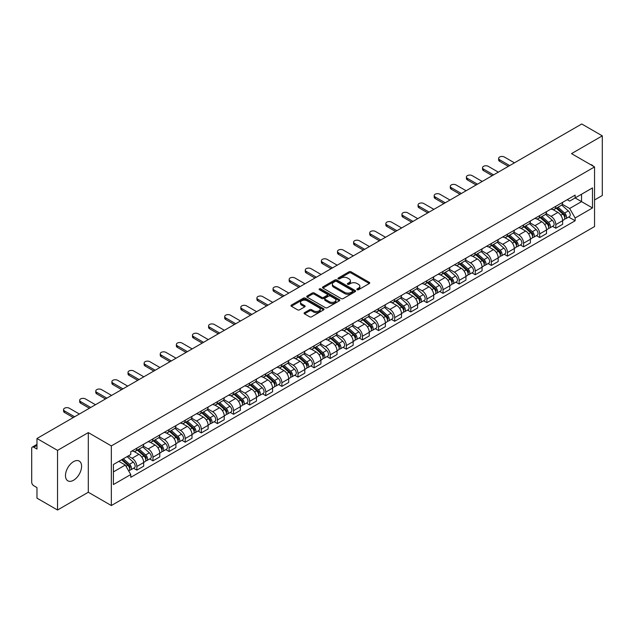 <?xml version="1.0" encoding="UTF-8"?>
<svg xmlns="http://www.w3.org/2000/svg" width="634" height="634" viewBox="0 0 634 634"><rect width="100%" height="100%" fill="white"/><g stroke="black" fill="none" stroke-linecap="round" stroke-linejoin="round"><path stroke-width="0.95" d="M357.108 289.73A1.006 0.579 0 0 0 358.527 289.73L369.297 283.517A1.434 0.824 0 0 0 369.717 282.93A1.434 0.824 0 0 0 369.297 282.344L351.046 271.804A1.434 0.824 0 0 0 349.025 271.804L338.247 278.025A1.006 0.579 0 0 0 337.954 278.437A1.006 0.579 0 0 0 338.247 278.849A1.006 0.579 0 0 0 339.666 278.849L341.06 278.041A4.589 2.647 0 0 1 347.551 278.041L349.072 278.92A4.589 2.647 0 0 1 350.42 280.791A4.589 2.647 0 0 1 349.072 282.661L347.678 283.469A1.006 0.579 0 0 0 347.384 283.881A1.006 0.579 0 0 0 347.678 284.286A1.006 0.579 0 0 0 349.096 284.286L350.491 283.485A4.589 2.647 0 0 1 356.982 283.485L358.503 284.365A4.589 2.647 0 0 1 359.843 286.235A4.589 2.647 0 0 1 358.503 288.105L357.108 288.914A1.006 0.579 0 0 0 356.815 289.326A1.006 0.579 0 0 0 357.108 289.73L357.108 288.914M73.536 480.255A11.396 6.578 120 0 0 80.978 470.214A11.396 6.578 120 0 0 79.234 461.084A11.396 6.578 120 0 0 73.536 461.647A11.396 6.578 120 0 0 66.094 471.688A11.396 6.578 120 0 0 67.838 480.818A11.396 6.578 120 0 0 73.536 480.255M593.202 166.14A11.396 6.578 120 0 0 591.99 165.046A11.396 6.578 120 0 0 590.428 164.547M304.51 312.665A1.434 0.824 0 0 0 304.09 313.251A1.434 0.824 0 0 0 304.51 313.838L309.63 316.794A1.434 0.824 0 0 0 311.659 316.794L323.625 309.883A1.434 0.824 0 0 0 324.045 309.297A1.434 0.824 0 0 0 323.625 308.71L305.374 298.178A1.434 0.824 0 0 0 303.345 298.178L291.378 305.081A1.434 0.824 0 0 0 290.958 305.667A1.434 0.824 0 0 0 291.378 306.254L297.568 309.828A1.434 0.824 0 0 0 299.597 309.828L304.716 306.872A1.434 0.824 0 0 0 305.136 306.285A1.434 0.824 0 0 0 304.716 305.699L301.649 303.932A3.836 2.211 0 0 1 300.524 302.363A3.836 2.211 0 0 1 302.893 300.318A3.836 2.211 0 0 1 307.07 300.793L319.084 307.736A3.836 2.211 0 0 1 320.21 309.297A3.836 2.211 0 0 1 317.84 311.342A3.836 2.211 0 0 1 313.664 310.866L311.659 309.709A1.434 0.824 0 0 0 309.63 309.709L304.51 312.665L304.51 313.838L309.63 310.906L309.63 309.709M111.338 445.908L88.308 432.602L57.528 450.378L36.97 438.506L581.743 123.987L602.3 135.85L571.519 153.626L594.549 166.924L111.338 445.908L111.338 505.544L594.549 226.56L594.549 166.924M341.163 298.59A1.434 0.824 0 0 0 343.192 298.59L355.159 291.68A1.434 0.824 0 0 0 355.579 291.093A1.434 0.824 0 0 0 355.159 290.507L336.908 279.974A1.434 0.824 0 0 0 334.879 279.974L322.912 286.877A1.434 0.824 0 0 0 322.492 287.464A1.434 0.824 0 0 0 322.912 288.05L341.163 298.59M319.813 289.952A1.006 0.579 0 0 1 320.836 290.095L339.372 300.793L327.421 307.688A1.434 0.824 0 0 1 325.401 307.688L307.149 297.156L307.149 295.983A1.434 0.824 0 0 0 306.729 296.569A1.434 0.824 0 0 0 307.149 297.156M307.149 295.983L312.269 293.027A1.434 0.824 0 0 1 314.298 293.027L321.7 297.298A1.434 0.824 0 0 0 323.728 297.298L327.12 295.341A1.434 0.824 0 0 0 327.54 294.755A1.434 0.824 0 0 0 327.12 294.168L319.417 289.722A1.006 0.579 0 0 1 319.124 289.31A1.006 0.579 0 0 1 319.742 288.771A1.006 0.579 0 0 1 320.836 288.898L339.388 299.613A1.434 0.824 0 0 1 339.808 300.199A1.434 0.824 0 0 1 339.388 300.785L339.388 299.613M57.528 450.378L57.528 510.013L36.97 498.15L36.97 487.594L33.768 485.739A2.924 1.688 -120 0 1 31.7 482.165L31.7 448.412A2.924 1.688 -120 0 1 32.302 447.073L36.97 444.379M594.549 199.964L602.3 195.494L602.3 135.85M57.528 510.013L88.308 492.246L111.338 505.544M36.97 438.506L36.97 449.062L33.768 447.216A2.924 1.688 -120 0 0 32.302 447.073M555.82 206.288A6.72 3.883 60 0 1 554.425 209.299L561.241 205.368A6.72 3.883 -120 0 0 562.635 202.349M546.143 213.523L551.065 216.36A6.72 3.883 60 0 1 555.82 224.594L562.635 220.656A6.72 3.883 -120 0 0 557.88 212.43L553.006 209.608M562.635 220.656L562.635 224.293L555.82 228.232L552.547 226.346M554.425 209.299A6.72 3.883 60 0 1 551.12 208.998M555.82 224.594L555.82 228.232M539.7 215.592A6.72 3.883 60 0 1 538.314 218.603L545.129 214.664A6.72 3.883 -120 0 0 546.524 211.653M536.435 235.65L539.7 237.536L546.524 233.597L546.524 229.96A6.72 3.883 -120 0 0 541.769 221.734L536.887 218.912M538.314 218.603A6.72 3.883 60 0 1 535.001 218.302M530.024 222.827L534.953 225.664A6.72 3.883 60 0 1 539.7 233.898L539.7 237.536M523.589 224.888A6.72 3.883 60 0 1 522.194 227.907L529.018 223.968A6.72 3.883 -120 0 0 530.404 220.957M520.324 244.954L523.589 246.84L530.404 242.901L530.404 239.264A6.72 3.883 -120 0 0 525.657 231.038L520.776 228.216M522.194 227.907A6.72 3.883 60 0 1 518.889 227.606M513.912 232.123L518.842 234.968A6.72 3.883 60 0 1 523.589 243.202L523.589 246.84M507.477 234.192A6.72 3.883 60 0 1 506.083 237.211L512.898 233.272A6.72 3.883 -120 0 0 514.293 230.261M504.204 254.25L507.477 256.144L514.293 252.205L514.293 248.568A6.72 3.883 -120 0 0 509.538 240.334L504.664 237.52M506.083 237.211A6.72 3.883 60 0 1 502.778 236.91M497.801 241.427L502.722 244.272A6.72 3.883 60 0 1 507.477 252.506L507.477 256.144M491.358 243.496A6.72 3.883 60 0 1 489.971 246.515L496.787 242.576A6.72 3.883 -120 0 0 498.181 239.565M488.093 263.554L491.358 265.448L498.181 261.509L498.181 257.872A6.72 3.883 -120 0 0 493.426 249.637L488.545 246.824M489.971 246.515A6.72 3.883 60 0 1 486.658 246.214M481.689 250.731L486.611 253.576A6.72 3.883 60 0 1 491.358 261.81L491.358 265.448M475.246 252.8A6.72 3.883 60 0 1 473.86 255.819L480.675 251.88A6.72 3.883 -120 0 0 482.062 248.869M471.981 272.858L475.246 274.744L482.062 270.813L482.062 267.176A6.72 3.883 -120 0 0 477.315 258.941L472.433 256.128M473.86 255.819A6.72 3.883 60 0 1 470.547 255.518M465.57 260.035L470.499 262.88A6.72 3.883 60 0 1 475.246 271.106L475.246 274.744M459.135 262.104A6.72 3.883 60 0 1 457.74 265.123L464.556 261.184A6.72 3.883 -120 0 0 465.95 258.165M455.862 282.162L459.135 284.048L465.95 280.117L465.95 276.479A6.72 3.883 -120 0 0 461.203 268.245L456.321 265.432M457.74 265.123A6.72 3.883 60 0 1 454.435 264.814M449.458 269.339L454.38 272.184A6.72 3.883 60 0 1 459.135 280.41L459.135 284.048M443.015 271.407A6.72 3.883 60 0 1 441.629 274.427L448.444 270.488A6.72 3.883 -120 0 0 449.839 267.469M439.75 291.466L443.023 293.352L449.839 289.421L449.839 285.783A6.72 3.883 -120 0 0 445.084 277.549L440.202 274.736M441.629 274.427A6.72 3.883 60 0 1 438.316 274.118M433.347 278.643L438.268 281.488A6.72 3.883 60 0 1 443.023 289.714L443.023 293.352M426.904 280.711A6.72 3.883 60 0 1 425.517 283.731L432.333 279.792A6.72 3.883 -120 0 0 433.719 276.773M423.639 300.77L426.904 302.656L433.719 298.725L433.719 295.087A6.72 3.883 -120 0 0 428.972 286.853L424.091 284.04M425.517 283.731A6.72 3.883 60 0 1 422.204 283.422M417.227 287.947L422.157 290.792A6.72 3.883 60 0 1 426.904 299.018L426.904 302.656M410.792 290.015A6.72 3.883 60 0 1 409.398 293.027L416.221 289.096A6.72 3.883 -120 0 0 417.608 286.077M407.519 310.074L410.792 311.96L417.608 308.021L417.608 304.383A6.72 3.883 -120 0 0 412.861 296.157L407.979 293.336M409.398 293.027A6.72 3.883 60 0 1 406.093 292.726M401.116 297.251L406.037 300.096A6.72 3.883 60 0 1 410.792 308.322L410.792 311.96M394.681 299.319A6.72 3.883 60 0 1 393.286 302.331L400.102 298.4A6.72 3.883 -120 0 0 401.496 295.381M391.408 319.377L394.681 321.264L401.496 317.325L401.496 313.687A6.72 3.883 -120 0 0 396.741 305.461L391.867 302.64M393.286 302.331A6.72 3.883 60 0 1 389.981 302.03M385.004 306.555L389.926 309.4A6.72 3.883 60 0 1 394.681 317.626L394.681 321.264M378.561 308.623A6.72 3.883 60 0 1 377.175 311.635L383.99 307.704A6.72 3.883 -120 0 0 385.377 304.685M375.296 328.681L378.561 330.568L385.385 326.629L385.385 322.991A6.72 3.883 -120 0 0 380.63 314.765L375.748 311.944M377.175 311.635A6.72 3.883 60 0 1 373.862 311.334M368.885 315.859L373.814 318.696A6.72 3.883 60 0 1 378.561 326.93L378.561 330.568M362.45 317.927A6.72 3.883 60 0 1 361.055 320.939L367.878 317.008A6.72 3.883 -120 0 0 369.265 313.988M359.185 337.985L362.45 339.872L369.265 335.933L369.265 332.295A6.72 3.883 -120 0 0 364.518 324.069L359.637 321.248M361.055 320.939A6.72 3.883 60 0 1 357.75 320.638M352.773 325.163L357.695 328A6.72 3.883 60 0 1 362.45 336.234L362.45 339.872M346.338 327.231A6.72 3.883 60 0 1 344.944 330.243L351.759 326.312A6.72 3.883 -120 0 0 353.154 323.292M343.065 347.289L346.338 349.175L353.154 345.237L353.154 341.599A6.72 3.883 -120 0 0 348.399 333.373L343.525 330.552M344.944 330.243A6.72 3.883 60 0 1 341.639 329.942M336.662 334.467L341.583 337.304A6.72 3.883 60 0 1 346.338 345.538L346.338 349.175M330.219 336.527A6.72 3.883 60 0 1 328.832 339.547L335.648 335.608A6.72 3.883 -120 0 0 337.042 332.596M326.954 356.593L330.219 358.479L337.042 354.541L337.042 350.903A6.72 3.883 -120 0 0 332.287 342.677L327.406 339.856M328.832 339.547A6.72 3.883 60 0 1 325.519 339.245M320.542 343.771L325.472 346.608A6.72 3.883 60 0 1 330.219 354.842L330.219 358.479M314.107 345.831A6.72 3.883 60 0 1 312.713 348.851L319.536 344.912A6.72 3.883 -120 0 0 320.923 341.9M310.842 365.897L314.107 367.783L320.923 363.845L320.923 360.207A6.72 3.883 -120 0 0 316.176 351.973L311.294 349.16M312.713 348.851A6.72 3.883 60 0 1 309.408 348.549M304.431 353.067L309.352 355.912A6.72 3.883 60 0 1 314.107 364.146L314.107 367.783M297.996 355.135A6.72 3.883 60 0 1 296.601 358.155L303.417 354.216A6.72 3.883 -120 0 0 304.811 351.204M294.723 375.193L297.996 377.087L304.811 373.149L304.811 369.511A6.72 3.883 -120 0 0 300.056 361.277L295.182 358.464M296.601 358.155A6.72 3.883 60 0 1 293.296 357.853M288.319 362.371L293.241 365.216A6.72 3.883 60 0 1 297.996 373.45L297.996 377.087M281.876 364.439A6.72 3.883 60 0 1 280.49 367.458L287.305 363.52A6.72 3.883 -120 0 0 288.7 360.508M278.611 384.497L281.876 386.391L288.7 382.453L288.7 378.815A6.72 3.883 -120 0 0 283.945 370.581L279.063 367.768M280.49 367.458A6.72 3.883 60 0 1 277.177 367.157M272.208 371.675L277.129 374.52A6.72 3.883 60 0 1 281.876 382.746L281.876 386.391M265.765 373.743A6.72 3.883 60 0 1 264.378 376.762L271.193 372.824A6.72 3.883 -120 0 0 272.58 369.812M262.5 393.801L265.765 395.687L272.58 391.757L272.58 388.119A6.72 3.883 -120 0 0 267.833 379.885L262.952 377.072M264.378 376.762A6.72 3.883 60 0 1 261.065 376.461M256.088 380.979L261.018 383.824A6.72 3.883 60 0 1 265.765 392.05L265.765 395.687M249.653 383.047A6.72 3.883 60 0 1 248.259 386.066L255.074 382.128A6.72 3.883 -120 0 0 256.469 379.108M246.38 403.105L249.653 404.991L256.469 401.06L256.469 397.423A6.72 3.883 -120 0 0 251.714 389.189L246.84 386.375M248.259 386.066A6.72 3.883 60 0 1 244.954 385.757M239.977 390.282L244.898 393.128A6.72 3.883 60 0 1 249.653 401.354L249.653 404.991M233.534 392.351A6.72 3.883 60 0 1 232.147 395.37L238.963 391.432A6.72 3.883 -120 0 0 240.357 388.412M230.269 412.409L233.542 414.295L240.357 410.364L240.357 406.727A6.72 3.883 -120 0 0 235.602 398.493L230.721 395.679M232.147 395.37A6.72 3.883 60 0 1 228.834 395.061M223.865 399.586L228.787 402.432A6.72 3.883 60 0 1 233.542 410.658L233.542 414.295M217.422 401.655A6.72 3.883 60 0 1 216.036 404.674L222.851 400.736A6.72 3.883 -120 0 0 224.238 397.716M214.157 421.713L217.422 423.599L224.238 419.668L224.238 416.023A6.72 3.883 -120 0 0 219.491 407.797L214.609 404.983M216.036 404.674A6.72 3.883 60 0 1 212.723 404.365M207.746 408.89L212.675 411.735A6.72 3.883 60 0 1 217.422 419.962L217.422 423.599M201.311 410.959A6.72 3.883 60 0 1 199.916 413.97L206.739 410.039A6.72 3.883 -120 0 0 208.126 407.02M198.038 431.017L201.311 432.903L208.126 428.964L208.126 425.327A6.72 3.883 -120 0 0 203.379 417.101L198.497 414.279M199.916 413.97A6.72 3.883 60 0 1 196.611 413.669M191.634 418.194L196.556 421.039A6.72 3.883 60 0 1 201.311 429.266L201.311 432.903M185.199 420.263A6.72 3.883 60 0 1 183.805 423.274L190.62 419.343A6.72 3.883 -120 0 0 192.015 416.324M181.926 440.321L185.199 442.207L192.015 438.268L192.015 434.631A6.72 3.883 -120 0 0 187.26 426.405L182.386 423.583M183.805 423.274A6.72 3.883 60 0 1 180.5 422.973M175.523 427.498L180.444 430.343A6.72 3.883 60 0 1 185.199 438.569L185.199 442.207M169.08 429.567A6.72 3.883 60 0 1 167.693 432.578L174.508 428.647A6.72 3.883 -120 0 0 175.895 425.628M165.815 449.625L169.08 451.511L175.903 447.572L175.903 443.935A6.72 3.883 -120 0 0 171.148 435.709L166.267 432.887M167.693 432.578A6.72 3.883 60 0 1 164.38 432.277M159.403 436.802L164.333 439.639A6.72 3.883 60 0 1 169.08 447.873L169.08 451.511M152.968 438.871A6.72 3.883 60 0 1 151.574 441.882L158.397 437.951A6.72 3.883 -120 0 0 159.784 434.932M149.695 458.929L152.968 460.815L159.784 456.876L159.784 453.239A6.72 3.883 -120 0 0 155.037 445.013L150.155 442.191M151.574 441.882A6.72 3.883 60 0 1 148.269 441.581M143.292 446.106L148.213 448.943A6.72 3.883 60 0 1 152.968 457.177L152.968 460.815M136.857 448.175A6.72 3.883 60 0 1 135.462 451.186L142.278 447.247A6.72 3.883 -120 0 0 143.672 444.236M133.584 468.233L136.857 470.119L143.672 466.18L143.672 462.543A6.72 3.883 -120 0 0 138.917 454.316L134.043 451.495M135.462 451.186A6.72 3.883 60 0 1 132.157 450.885M128.179 455.981L132.102 458.247A6.72 3.883 60 0 1 136.857 466.481L136.857 470.119M567.232 199.694L569.657 201.097L592.489 187.918L581.536 194.242L581.536 201.636L569.657 208.491L562.255 204.219M113.407 471.91L125.286 465.047L130.762 474.533L113.407 484.55L113.407 464.508L130.762 454.491L130.762 451.685L575.133 195.129L575.133 197.935L592.489 207.952L575.133 217.977L569.657 208.491M592.489 187.918L592.489 207.952M130.762 474.533L130.762 477.331L575.133 220.775L575.133 217.977M88.308 432.602L88.308 492.246M125.286 465.047L118.883 461.354M568.666 217.042L575.133 220.775M357.505 289.873L358.503 289.302A4.589 2.647 0 0 0 359.843 287.432L359.843 286.235M350.42 280.791L350.42 281.987A4.589 2.647 0 0 1 349.072 283.858L348.082 284.428M369.281 283.525L351.046 273A1.434 0.824 0 0 0 349.025 273L338.651 278.984M355.135 291.688L336.908 281.163A1.434 0.824 0 0 0 334.879 281.163L322.936 288.058M352.623 291.505A1.006 0.579 0 0 0 352.916 291.093A1.006 0.579 0 0 0 352.623 290.681L336.599 281.433A1.006 0.579 0 0 0 335.18 281.433L333.714 282.281A4.589 2.647 0 0 0 332.367 284.159A4.589 2.647 0 0 0 333.714 286.029L344.658 292.353A4.589 2.647 0 0 0 351.149 292.353L352.623 291.505L352.623 292.694A1.006 0.579 0 0 0 352.916 292.29L352.916 291.093M332.367 284.159L332.367 285.348A4.589 2.647 0 0 0 333.714 287.226L333.714 286.029M352.623 292.694L351.149 293.542A4.589 2.647 0 0 1 344.658 293.542L333.714 287.226M307.165 297.164L312.269 294.216L312.269 293.027M327.54 294.755L327.54 295.943A1.434 0.824 0 0 1 327.12 296.53L323.728 298.495A1.434 0.824 0 0 1 321.7 298.495L314.298 294.216A1.434 0.824 0 0 0 312.269 294.216M329.379 301.736A3.836 2.211 0 0 0 333.555 302.212A3.836 2.211 0 0 0 335.925 300.167A3.836 2.211 0 0 0 334.8 298.598L330.568 296.157A1.434 0.824 0 0 0 328.539 296.157L325.147 298.115A1.434 0.824 0 0 0 324.727 298.701A1.434 0.824 0 0 0 325.147 299.288L329.379 301.736L329.379 302.925A3.836 2.211 0 0 0 333.555 303.409A3.836 2.211 0 0 0 335.925 301.364L335.925 300.167M324.727 298.701L324.727 299.898A1.434 0.824 0 0 0 325.147 300.484L325.147 299.288M329.379 302.925L325.147 300.484M320.21 309.297L320.21 310.494A3.836 2.211 0 0 1 317.84 312.538A3.836 2.211 0 0 1 313.664 312.055L311.659 310.906A1.434 0.824 0 0 0 309.63 310.906M300.524 302.363L300.524 303.559A3.836 2.211 0 0 0 301.649 305.12L301.649 303.932M304.692 306.88L301.649 305.12M323.602 309.899L305.374 299.367A1.434 0.824 0 0 0 303.345 299.367L291.402 306.27M556.28 208.229L562.849 214.086A3.653 2.108 60 0 1 563.998 219.736L562.635 220.521M556.454 208.38L559.545 210.171M556.945 207.849L564.252 214.363A1.751 1.014 60 0 1 564.799 217.074A1.751 1.014 60 0 1 564.64 217.137M558.039 207.215L564.609 213.072A3.653 2.108 60 0 1 565.75 218.722A3.653 2.108 60 0 1 564.648 218.841M561.7 205.02L568.326 210.924A3.653 2.108 60 0 1 569.467 216.574L565.75 218.722M508.357 166.354L499.624 161.321A3.36 1.942 180 0 1 498.641 159.95L498.641 158.397A3.36 1.942 -0 0 0 499.624 159.768L509.696 165.585M514.451 162.835L504.379 157.026A3.36 1.942 -0 0 0 500.717 156.606A3.36 1.942 -0 0 0 498.641 158.397M540.168 217.533L546.738 223.39A3.653 2.108 60 0 1 547.879 229.04L546.516 229.825M540.342 217.684L543.433 219.475M540.834 217.153L548.141 223.667A1.751 1.014 60 0 1 548.687 226.378A1.751 1.014 60 0 1 548.529 226.441M541.927 216.519L548.489 222.376A3.653 2.108 60 0 1 549.638 228.026A3.653 2.108 60 0 1 548.537 228.145M545.589 214.324L552.214 220.228A3.653 2.108 60 0 1 553.355 225.878L549.638 228.026M524.056 226.837L530.618 232.694A3.653 2.108 60 0 1 531.768 238.344L530.404 239.129M524.231 226.988L527.322 228.771M524.714 226.449L532.021 232.971A1.751 1.014 60 0 1 532.576 235.682A1.751 1.014 60 0 1 532.417 235.745M525.808 225.823L532.378 231.679A3.653 2.108 60 0 1 533.527 237.33A3.653 2.108 60 0 1 532.417 237.441M529.469 223.62L536.095 229.532A3.653 2.108 60 0 1 537.244 235.182L533.527 237.33M492.238 175.658L483.512 170.625A3.36 1.942 180 0 1 482.529 169.246L482.529 167.701A3.36 1.942 -0 0 0 483.512 169.072L493.585 174.889M498.332 172.139L488.259 166.33A3.36 1.942 -0 0 0 484.598 165.91A3.36 1.942 -0 0 0 482.529 167.701M476.126 184.962L467.401 179.921A3.36 1.942 180 0 1 466.41 178.55L466.41 177.005A3.36 1.942 -0 0 0 467.401 178.376L477.465 184.185M482.22 181.443L472.148 175.634A3.36 1.942 -0 0 0 468.486 175.214A3.36 1.942 -0 0 0 466.41 177.005M507.945 236.141L514.507 241.998A3.653 2.108 60 0 1 515.656 247.648L514.293 248.433M508.111 236.292L511.21 238.075M508.603 235.753L515.91 242.275A1.751 1.014 60 0 1 516.464 244.986A1.751 1.014 60 0 1 516.298 245.049M509.696 235.127L516.266 240.983A3.653 2.108 60 0 1 517.407 246.634A3.653 2.108 60 0 1 516.306 246.745M513.358 232.924L519.983 238.836A3.653 2.108 60 0 1 521.132 244.486L517.407 246.634M491.826 245.445L498.395 251.302A3.653 2.108 60 0 1 499.537 256.944L498.181 257.737M492 245.596L495.091 247.379M492.491 245.057L499.798 251.579A1.751 1.014 60 0 1 500.345 254.289A1.751 1.014 60 0 1 500.186 254.353M493.585 244.431L500.147 250.287A3.653 2.108 60 0 1 501.296 255.938A3.653 2.108 60 0 1 500.194 256.049M497.246 242.228L503.871 248.14A3.653 2.108 60 0 1 505.013 253.79L501.296 255.938M475.714 254.741L482.276 260.606A3.653 2.108 60 0 1 483.425 266.248L482.062 267.041M475.888 254.9L478.979 256.683M476.38 254.361L483.679 260.883A1.751 1.014 60 0 1 484.233 263.593A1.751 1.014 60 0 1 484.075 263.657M477.473 253.735L484.035 259.591A3.653 2.108 60 0 1 485.184 265.234A3.653 2.108 60 0 1 484.083 265.353M481.127 251.532L487.752 257.444A3.653 2.108 60 0 1 488.901 263.094L485.184 265.234M460.015 194.266L451.281 189.225A3.36 1.942 180 0 1 450.299 187.854L450.299 186.309A3.36 1.942 -0 0 0 451.281 187.68L461.354 193.489M466.109 190.747L456.036 184.938A3.36 1.942 -0 0 0 452.375 184.518A3.36 1.942 -0 0 0 450.299 186.309M443.895 203.569L435.17 198.529A3.36 1.942 180 0 1 434.187 197.158L434.187 195.613A3.36 1.942 -0 0 0 435.17 196.984L445.242 202.793M449.989 200.051L439.917 194.234A3.36 1.942 -0 0 0 436.255 193.814A3.36 1.942 -0 0 0 434.187 195.613M427.784 212.873L419.058 207.833A3.36 1.942 180 0 1 418.068 206.462L418.068 204.909A3.36 1.942 -0 0 0 419.058 206.288L429.123 212.097M433.878 209.355L423.805 203.538A3.36 1.942 -0 0 0 420.144 203.118A3.36 1.942 -0 0 0 418.068 204.909M459.602 264.045L466.164 269.91A3.653 2.108 60 0 1 467.313 275.552L465.95 276.345M459.777 264.204L462.868 265.987M460.26 263.665L467.567 270.187A1.751 1.014 60 0 1 468.122 272.897A1.751 1.014 60 0 1 467.955 272.961M461.354 263.031L467.924 268.895A3.653 2.108 60 0 1 469.065 274.538A3.653 2.108 60 0 1 467.963 274.657M465.015 260.836L471.641 266.748A3.653 2.108 60 0 1 472.79 272.39L469.065 274.538M411.672 222.177L402.939 217.137A3.36 1.942 180 0 1 401.956 215.766L401.956 214.213A3.36 1.942 -0 0 0 402.939 215.584L413.011 221.401M417.766 218.659L407.694 212.842A3.36 1.942 -0 0 0 404.032 212.422A3.36 1.942 -0 0 0 401.956 214.213M443.483 273.349L450.053 279.214A3.653 2.108 60 0 1 451.202 284.856L449.839 285.641M443.657 273.508L446.748 275.291M444.149 272.969L451.456 279.491A1.751 1.014 60 0 1 452.002 282.201A1.751 1.014 60 0 1 451.844 282.265M445.242 272.335L451.804 278.199A3.653 2.108 60 0 1 452.953 283.842A3.653 2.108 60 0 1 451.852 283.961M448.904 270.139L455.529 276.052A3.653 2.108 60 0 1 456.67 281.694L452.953 283.842M395.553 231.481L386.827 226.441A3.36 1.942 180 0 1 385.844 225.07L385.844 223.517A3.36 1.942 -0 0 0 386.827 224.888L396.9 230.705M401.647 227.963L391.582 222.146A3.36 1.942 -0 0 0 387.921 221.726A3.36 1.942 -0 0 0 385.844 223.517M427.371 282.653L433.941 288.518A3.653 2.108 60 0 1 435.082 294.16L433.719 294.945M427.546 282.812L430.637 284.595M428.037 282.273L435.344 288.795A1.751 1.014 60 0 1 435.891 291.505A1.751 1.014 60 0 1 435.732 291.569M429.131 281.639L435.693 287.503A3.653 2.108 60 0 1 436.842 293.146A3.653 2.108 60 0 1 435.74 293.265M432.792 279.443L439.41 285.355A3.653 2.108 60 0 1 440.559 290.998L436.842 293.146M379.441 240.785L370.716 235.745A3.36 1.942 180 0 1 369.733 234.374L369.733 232.821A3.36 1.942 -0 0 0 370.716 234.192L380.78 240.009M385.535 237.267L375.463 231.45A3.36 1.942 -0 0 0 371.801 231.03A3.36 1.942 -0 0 0 369.733 232.821M411.26 291.957L417.822 297.814A3.653 2.108 60 0 1 418.971 303.464L417.608 304.249M411.434 292.115L414.525 293.899M411.918 291.577L419.225 298.099A1.751 1.014 60 0 1 419.779 300.809A1.751 1.014 60 0 1 419.621 300.873M413.011 290.943L419.581 296.807A3.653 2.108 60 0 1 420.722 302.45A3.653 2.108 60 0 1 419.621 302.569M416.673 288.747L423.298 294.659A3.653 2.108 60 0 1 424.447 300.302L420.722 302.45M363.33 250.089L354.596 245.049A3.36 1.942 180 0 1 353.613 243.678L353.613 242.125A3.36 1.942 -0 0 0 354.596 243.496L364.669 249.313M369.424 246.571L359.351 240.754A3.36 1.942 -0 0 0 355.69 240.334A3.36 1.942 -0 0 0 353.613 242.125M395.141 301.261L401.71 307.118A3.653 2.108 60 0 1 402.859 312.768L401.496 313.553M395.315 301.419L398.406 303.203M395.806 300.881L403.113 307.395A1.751 1.014 60 0 1 403.66 310.113A1.751 1.014 60 0 1 403.501 310.177M396.9 300.247L403.47 306.103A3.653 2.108 60 0 1 404.611 311.754A3.653 2.108 60 0 1 403.509 311.873M400.561 298.051L407.186 303.963A3.653 2.108 60 0 1 408.328 309.606L404.611 311.754M347.21 259.393L338.485 254.353A3.36 1.942 180 0 1 337.502 252.982L337.502 251.429A3.36 1.942 -0 0 0 338.485 252.8L348.557 258.617M353.304 255.874L343.24 250.058A3.36 1.942 -0 0 0 339.578 249.637A3.36 1.942 -0 0 0 337.502 251.429M379.029 310.565L385.599 316.421A3.653 2.108 60 0 1 386.74 322.072L385.377 322.857M379.203 310.723L382.294 312.507M379.695 310.184L387.002 316.699A1.751 1.014 60 0 1 387.548 319.409A1.751 1.014 60 0 1 387.39 319.473M380.788 309.55L387.35 315.407A3.653 2.108 60 0 1 388.499 321.058A3.653 2.108 60 0 1 387.398 321.176M384.45 307.355L391.067 313.259A3.653 2.108 60 0 1 392.216 318.91L388.499 321.058M331.099 268.697L322.373 263.657A3.36 1.942 180 0 1 321.39 262.286L321.39 260.733A3.36 1.942 -0 0 0 322.373 262.104L332.446 267.92M337.193 265.178L327.12 259.361A3.36 1.942 -0 0 0 323.459 258.941A3.36 1.942 -0 0 0 321.39 260.733M362.917 319.869L369.479 325.725A3.653 2.108 60 0 1 370.628 331.376L369.265 332.161M363.092 320.027L366.183 321.81M363.575 319.488L370.882 326.003A1.751 1.014 60 0 1 371.437 328.713A1.751 1.014 60 0 1 371.278 328.777M364.669 318.854L371.239 324.711A3.653 2.108 60 0 1 372.388 330.362A3.653 2.108 60 0 1 371.278 330.48M368.33 316.659L374.956 322.563A3.653 2.108 60 0 1 376.105 328.214L372.388 330.362M314.987 278.001L306.254 272.961A3.36 1.942 180 0 1 305.271 271.59L305.271 270.036A3.36 1.942 -0 0 0 306.254 271.407L316.326 277.224M321.081 274.482L311.009 268.665A3.36 1.942 -0 0 0 307.347 268.245A3.36 1.942 -0 0 0 305.271 270.036M346.798 329.173L353.368 335.029A3.653 2.108 60 0 1 354.517 340.68L353.154 341.464M346.972 329.323L350.063 331.114M347.464 328.792L354.771 335.307A1.751 1.014 60 0 1 355.317 338.017A1.751 1.014 60 0 1 355.159 338.081M348.557 328.158L355.127 334.015A3.653 2.108 60 0 1 356.268 339.666A3.653 2.108 60 0 1 355.167 339.784M352.219 325.963L358.844 331.867A3.653 2.108 60 0 1 359.985 337.518L356.268 339.666M298.868 287.297L290.142 282.265A3.36 1.942 180 0 1 289.159 280.894L289.159 279.34A3.36 1.942 -0 0 0 290.142 280.711L300.215 286.528M304.97 283.778L294.897 277.969A3.36 1.942 -0 0 0 291.236 277.549A3.36 1.942 -0 0 0 289.159 279.34M330.686 338.477L337.256 344.333A3.653 2.108 60 0 1 338.397 349.984L337.034 350.768M330.861 338.627L333.952 340.418M331.352 338.096L338.659 344.611A1.751 1.014 60 0 1 339.206 347.321A1.751 1.014 60 0 1 339.047 347.384M332.446 337.462L339.008 343.319A3.653 2.108 60 0 1 340.157 348.969A3.653 2.108 60 0 1 339.055 349.088M336.107 335.259L342.732 341.171A3.653 2.108 60 0 1 343.874 346.822L340.157 348.969M282.756 296.601L274.031 291.569A3.36 1.942 180 0 1 273.048 290.19L273.048 288.644A3.36 1.942 -0 0 0 274.031 290.015L284.103 295.832M288.85 293.082L278.778 287.273A3.36 1.942 -0 0 0 275.116 286.853A3.36 1.942 -0 0 0 273.048 288.644M314.575 347.781L321.137 353.637A3.653 2.108 60 0 1 322.286 359.288L320.923 360.072M314.749 347.931L317.84 349.714M315.233 347.392L322.54 353.915A1.751 1.014 60 0 1 323.094 356.625A1.751 1.014 60 0 1 322.936 356.688M316.326 346.766L322.896 352.623A3.653 2.108 60 0 1 324.045 358.273A3.653 2.108 60 0 1 322.936 358.384M319.988 344.563L326.613 350.475A3.653 2.108 60 0 1 327.762 356.126L324.045 358.273M266.645 305.905L257.919 300.865A3.36 1.942 180 0 1 256.928 299.494L256.928 297.948A3.36 1.942 -0 0 0 257.919 299.319L267.984 305.128M272.739 302.386L262.666 296.577A3.36 1.942 -0 0 0 259.005 296.157A3.36 1.942 -0 0 0 256.928 297.948M298.463 357.085L305.025 362.941A3.653 2.108 60 0 1 306.174 368.592L304.811 369.376M298.63 357.235L301.721 359.018M299.121 356.696L306.428 363.219A1.751 1.014 60 0 1 306.983 365.929A1.751 1.014 60 0 1 306.816 365.992M300.215 356.07L306.785 361.927A3.653 2.108 60 0 1 307.926 367.577A3.653 2.108 60 0 1 306.824 367.688M303.876 353.867L310.502 359.779A3.653 2.108 60 0 1 311.651 365.43L307.926 367.577M250.533 315.209L241.8 310.169A3.36 1.942 180 0 1 240.817 308.798L240.817 307.252A3.36 1.942 -0 0 0 241.8 308.623L251.872 314.432M256.627 311.69L246.555 305.881A3.36 1.942 -0 0 0 242.893 305.453A3.36 1.942 -0 0 0 240.817 307.252M282.344 366.389L288.914 372.245A3.653 2.108 60 0 1 290.055 377.888L288.692 378.68M282.518 366.539L285.609 368.322M283.01 366L290.317 372.523A1.751 1.014 60 0 1 290.863 375.233A1.751 1.014 60 0 1 290.705 375.296M284.103 365.374L290.665 371.231A3.653 2.108 60 0 1 291.814 376.881A3.653 2.108 60 0 1 290.713 376.992M287.765 363.171L294.39 369.083A3.653 2.108 60 0 1 295.531 374.734L291.814 376.881M234.414 324.513L225.688 319.473A3.36 1.942 180 0 1 224.705 318.102L224.705 316.556A3.36 1.942 -0 0 0 225.688 317.927L235.761 323.736M240.508 320.994L230.435 315.177A3.36 1.942 -0 0 0 226.774 314.757A3.36 1.942 -0 0 0 224.705 316.556M266.232 375.685L272.794 381.549A3.653 2.108 60 0 1 273.943 387.192L272.58 387.984M266.407 375.843L269.498 377.626M266.898 375.304L274.197 381.827A1.751 1.014 60 0 1 274.752 384.537A1.751 1.014 60 0 1 274.593 384.6M267.984 374.678L274.554 380.535A3.653 2.108 60 0 1 275.703 386.177A3.653 2.108 60 0 1 274.601 386.296M271.645 372.475L278.271 378.387A3.653 2.108 60 0 1 279.42 384.038L275.703 386.177M218.302 333.817L209.577 328.777A3.36 1.942 180 0 1 208.586 327.406L208.586 325.852A3.36 1.942 -0 0 0 209.577 327.231L219.641 333.04M224.396 330.298L214.324 324.481A3.36 1.942 -0 0 0 210.662 324.061A3.36 1.942 -0 0 0 208.586 325.852M250.121 384.989L256.683 390.853A3.653 2.108 60 0 1 257.832 396.496L256.469 397.288M250.295 385.147L253.386 386.93M250.779 384.608L258.086 391.13A1.751 1.014 60 0 1 258.64 393.841A1.751 1.014 60 0 1 258.474 393.904M251.872 383.974L258.442 389.839A3.653 2.108 60 0 1 259.583 395.481A3.653 2.108 60 0 1 258.482 395.6M255.534 381.779L262.159 387.691A3.653 2.108 60 0 1 263.308 393.334L259.583 395.481M202.191 343.121L193.457 338.081A3.36 1.942 180 0 1 192.474 336.709L192.474 335.156A3.36 1.942 -0 0 0 193.457 336.527L203.53 342.344M208.285 339.602L198.212 333.785A3.36 1.942 -0 0 0 194.551 333.365A3.36 1.942 -0 0 0 192.474 335.156M234.001 394.293L240.571 400.157A3.653 2.108 60 0 1 241.72 405.8L240.357 406.584M234.176 394.451L237.267 396.234M234.667 393.912L241.974 400.434A1.751 1.014 60 0 1 242.521 403.145A1.751 1.014 60 0 1 242.362 403.208M235.761 393.278L242.323 399.143A3.653 2.108 60 0 1 243.472 404.785A3.653 2.108 60 0 1 242.37 404.904M239.422 391.083L246.047 396.995A3.653 2.108 60 0 1 247.189 402.638L243.472 404.785M186.071 352.425L177.346 347.384A3.36 1.942 180 0 1 176.363 346.013L176.363 344.46A3.36 1.942 -0 0 0 177.346 345.831L187.418 351.648M192.165 348.906L182.101 343.089A3.36 1.942 -0 0 0 178.439 342.669A3.36 1.942 -0 0 0 176.363 344.46M217.89 403.596L224.46 409.461A3.653 2.108 60 0 1 225.601 415.104L224.238 415.888M218.064 403.755L221.155 405.538M218.556 403.216L225.862 409.738A1.751 1.014 60 0 1 226.409 412.449A1.751 1.014 60 0 1 226.251 412.512M219.649 402.582L226.211 408.447A3.653 2.108 60 0 1 227.36 414.089A3.653 2.108 60 0 1 226.259 414.208M223.311 400.387L229.928 406.299A3.653 2.108 60 0 1 231.077 411.941L227.36 414.089M169.96 361.729L161.234 356.688A3.36 1.942 180 0 1 160.251 355.317L160.251 353.764A3.36 1.942 -0 0 0 161.234 355.135L171.299 360.952M176.054 358.21L165.981 352.393A3.36 1.942 -0 0 0 162.32 351.973A3.36 1.942 -0 0 0 160.251 353.764M201.778 412.9L208.34 418.757A3.653 2.108 60 0 1 209.489 424.408L208.126 425.192M201.953 413.059L205.044 414.842M202.436 412.52L209.743 419.042A1.751 1.014 60 0 1 210.298 421.753A1.751 1.014 60 0 1 210.131 421.816M203.53 411.886L210.1 417.751A3.653 2.108 60 0 1 211.241 423.393A3.653 2.108 60 0 1 210.139 423.512M207.191 409.691L213.816 415.603A3.653 2.108 60 0 1 214.966 421.245L211.241 423.393M153.848 371.033L145.115 365.992A3.36 1.942 180 0 1 144.132 364.621L144.132 363.068A3.36 1.942 -0 0 0 145.115 364.439L155.187 370.256M159.942 367.514L149.87 361.697A3.36 1.942 -0 0 0 146.208 361.277A3.36 1.942 -0 0 0 144.132 363.068M185.659 422.204L192.229 428.061A3.653 2.108 60 0 1 193.378 433.711L192.015 434.496M185.833 422.363L188.924 424.146M186.325 421.824L193.632 428.338A1.751 1.014 60 0 1 194.178 431.049A1.751 1.014 60 0 1 194.02 431.12M187.418 421.19L193.98 427.047A3.653 2.108 60 0 1 195.129 432.697A3.653 2.108 60 0 1 194.028 432.816M191.08 418.995L197.705 424.907A3.653 2.108 60 0 1 198.846 430.549L195.129 432.697M137.729 380.337L129.003 375.296A3.36 1.942 180 0 1 128.02 373.925L128.02 372.372A3.36 1.942 -0 0 0 129.003 373.743L139.076 379.56M143.823 376.818L133.758 371.001A3.36 1.942 -0 0 0 130.097 370.581A3.36 1.942 -0 0 0 128.02 372.372M169.547 431.508L176.117 437.365A3.653 2.108 60 0 1 177.258 443.015L175.895 443.8M169.722 431.667L172.813 433.45M170.213 431.128L177.52 437.642A1.751 1.014 60 0 1 178.067 440.353A1.751 1.014 60 0 1 177.908 440.416M171.307 430.494L177.869 436.351A3.653 2.108 60 0 1 179.018 442.001A3.653 2.108 60 0 1 177.916 442.12M174.968 428.299L181.586 434.203A3.653 2.108 60 0 1 182.735 439.853L179.018 442.001M121.617 389.641L112.892 384.6A3.36 1.942 180 0 1 111.909 383.229L111.909 381.676A3.36 1.942 -0 0 0 112.892 383.047L122.964 388.864M127.711 386.122L117.639 380.305A3.36 1.942 -0 0 0 113.977 379.885A3.36 1.942 -0 0 0 111.909 381.676M153.436 440.812L159.998 446.669A3.653 2.108 60 0 1 161.147 452.319L159.784 453.104M153.61 440.963L156.701 442.754M154.094 440.432L161.401 446.946A1.751 1.014 60 0 1 161.955 449.657A1.751 1.014 60 0 1 161.797 449.72M155.187 439.798L161.757 445.654A3.653 2.108 60 0 1 162.906 451.305A3.653 2.108 60 0 1 161.797 451.424M158.849 437.603L165.474 443.507A3.653 2.108 60 0 1 166.623 449.157L162.906 451.305M105.506 398.937L96.772 393.904A3.36 1.942 180 0 1 95.789 392.533L95.789 390.98A3.36 1.942 -0 0 0 96.772 392.351L106.845 398.168M111.6 395.426L101.527 389.609A3.36 1.942 -0 0 0 97.866 389.189A3.36 1.942 -0 0 0 95.789 390.98M137.316 450.116L143.886 455.973A3.653 2.108 60 0 1 145.035 461.623L143.672 462.408M137.491 450.267L140.582 452.058M137.982 449.736L145.289 456.25A1.751 1.014 60 0 1 145.836 458.961A1.751 1.014 60 0 1 145.677 459.024M139.076 449.102L145.646 454.958A3.653 2.108 60 0 1 146.787 460.609A3.653 2.108 60 0 1 145.685 460.728M142.737 446.907L149.362 452.811A3.653 2.108 60 0 1 150.504 458.461L146.787 460.609M89.386 408.241L80.661 403.208A3.36 1.942 180 0 1 79.678 401.829L79.678 400.284A3.36 1.942 -0 0 0 80.661 401.655L90.733 407.472M95.48 404.722L85.416 398.913A3.36 1.942 -0 0 0 81.754 398.493A3.36 1.942 -0 0 0 79.678 400.284M121.609 459.777L127.775 465.277A3.653 2.108 60 0 1 128.916 470.927L128.742 471.03M121.673 459.737L124.47 461.354M122.267 459.396L129.178 465.554A1.751 1.014 60 0 1 129.724 468.264A1.751 1.014 60 0 1 129.566 468.328M123.361 458.762L129.526 464.262A3.653 2.108 60 0 1 130.675 469.913A3.653 2.108 60 0 1 129.574 470.032M127.085 456.615L133.243 462.115A3.653 2.108 60 0 1 134.392 467.765L130.675 469.913M73.275 417.544L64.549 412.504A3.36 1.942 180 0 1 63.566 411.133L63.566 409.588A3.36 1.942 -0 0 0 64.549 410.959L74.622 416.776M79.369 414.026L69.296 408.217A3.36 1.942 -0 0 0 65.635 407.797A3.36 1.942 -0 0 0 63.566 409.588M152.968 457.177L159.784 453.239M169.08 447.873L175.903 443.935M185.199 438.569L192.015 434.631M201.311 429.266L208.126 425.327M217.422 419.962L224.238 416.023M233.542 410.658L240.357 406.727M249.653 401.354L256.469 397.423M265.765 392.05L272.58 388.119M281.876 382.746L288.7 378.815M297.996 373.45L304.811 369.511M314.107 364.146L320.923 360.207M330.219 354.842L337.042 350.903M346.338 345.538L353.154 341.599M362.45 336.234L369.265 332.295M378.561 326.93L385.385 322.991M394.681 317.626L401.496 313.687M410.792 308.322L417.608 304.383M426.904 299.018L433.719 295.087M443.023 289.714L449.839 285.783M459.135 280.41L465.95 276.479M475.246 271.106L482.062 267.176M491.358 261.81L498.181 257.872M507.477 252.506L514.293 248.568M523.589 243.202L530.404 239.264M539.7 233.898L546.524 229.96M136.857 466.481L143.672 462.543M132.102 458.247L138.917 454.316M148.213 448.943L155.037 445.013M164.333 439.639L171.148 435.709M180.444 430.343L187.26 426.405M196.556 421.039L203.379 417.101M212.675 411.735L219.491 407.797M228.787 402.432L235.602 398.493M244.898 393.128L251.714 389.189M261.018 383.824L267.833 379.885M277.129 374.52L283.945 370.581M293.241 365.216L300.056 361.277M309.352 355.912L316.176 351.973M325.472 346.608L332.287 342.677M341.583 337.304L348.399 333.373M357.695 328L364.518 324.069M373.814 318.696L380.63 314.765M389.926 309.4L396.741 305.461M406.037 300.096L412.861 296.157M422.157 290.792L428.972 286.853M438.268 281.488L445.084 277.549M454.38 272.184L461.203 268.245M470.499 262.88L477.315 258.941M486.611 253.576L493.426 249.637M502.722 244.272L509.538 240.334M518.842 234.968L525.657 231.038M534.953 225.664L541.769 221.734M551.065 216.36L557.88 212.43M36.97 445.369L33.768 447.216M358.503 289.302L358.503 288.105M347.678 284.286L347.678 283.469M349.072 283.858L349.072 282.661M338.247 278.849L338.247 278.025M349.025 273L349.025 271.804M351.046 273L351.046 271.804M369.297 283.517L369.297 282.344M322.912 288.05L322.912 286.877M334.879 281.163L334.879 279.974M336.908 281.163L336.908 279.974M355.159 291.68L355.159 290.507M344.658 293.542L344.658 292.353M351.149 293.542L351.149 292.353M314.298 294.216L314.298 293.027M321.7 298.495L321.7 297.298M323.728 298.495L323.728 297.298M327.12 296.53L327.12 295.341M320.836 290.095L320.836 288.898M311.659 310.906L311.659 309.709M313.664 312.055L313.664 310.866M304.716 306.872L304.716 305.699M291.378 306.254L291.378 305.081M303.345 299.367L303.345 298.178M305.374 299.367L305.374 298.178M323.625 309.883L323.625 308.71M562.849 214.086L560.805 215.267M565.163 216.273L564.506 216.654M568.326 210.924L564.609 213.072M499.624 159.768L499.624 161.321M546.738 223.39L544.685 224.571M549.052 225.577L548.394 225.958M552.214 220.228L548.489 222.376M530.618 232.694L528.574 233.875M532.94 234.881L532.283 235.262M536.095 229.532L532.378 231.679M483.512 169.072L483.512 170.625M467.401 178.376L467.401 179.921M514.507 241.998L512.462 243.179M516.821 244.185L516.163 244.566M519.983 238.836L516.266 240.983M498.395 251.302L496.343 252.483M500.709 253.489L500.052 253.869M503.871 248.14L500.147 250.287M482.276 260.606L480.231 261.787M484.598 262.793L483.94 263.173M487.752 257.444L484.035 259.591M451.281 187.68L451.281 189.225M435.17 196.984L435.17 198.529M419.058 206.288L419.058 207.833M466.164 269.91L464.12 271.09M468.478 272.097L467.821 272.477M471.641 266.748L467.924 268.895M402.939 215.584L402.939 217.137M450.053 279.214L448.008 280.394M452.367 281.401L451.709 281.773M455.529 276.052L451.804 278.199M386.827 224.888L386.827 226.441M433.941 288.518L431.889 289.698M436.255 290.697L435.598 291.077M439.41 285.355L435.693 287.503M370.716 234.192L370.716 235.745M417.822 297.814L415.777 299.002M420.136 300.001L419.478 300.381M423.298 294.659L419.581 296.807M354.596 243.496L354.596 245.049M401.71 307.118L399.666 308.306M404.024 309.305L403.367 309.685M407.186 303.963L403.47 306.103M338.485 252.8L338.485 254.353M385.599 316.421L383.546 317.602M387.913 318.609L387.255 318.989M391.067 313.259L387.35 315.407M322.373 262.104L322.373 263.657M369.479 325.725L367.435 326.906M371.801 327.913L371.144 328.293M374.956 322.563L371.239 324.711M306.254 271.407L306.254 272.961M353.368 335.029L351.323 336.21M355.682 337.217L355.024 337.597M358.844 331.867L355.127 334.015M290.142 280.711L290.142 282.265M337.256 344.333L335.204 345.514M339.57 346.521L338.913 346.901M342.732 341.171L339.008 343.319M274.031 290.015L274.031 291.569M321.137 353.637L319.092 354.818M323.459 355.825L322.801 356.205M326.613 350.475L322.896 352.623M257.919 299.319L257.919 300.865M305.025 362.941L302.981 364.122M307.339 365.129L306.682 365.509M310.502 359.779L306.785 361.927M241.8 308.623L241.8 310.169M288.914 372.245L286.861 373.426M291.228 374.432L290.57 374.813M294.39 369.083L290.665 371.231M225.688 317.927L225.688 319.473M272.794 381.549L270.75 382.73M275.116 383.736L274.459 384.117M278.271 378.387L274.554 380.535M209.577 327.231L209.577 328.777M256.683 390.853L254.638 392.034M258.997 393.04L258.339 393.421M262.159 387.691L258.442 389.839M193.457 336.527L193.457 338.081M240.571 400.157L238.519 401.338M242.885 402.336L242.228 402.717M246.047 396.995L242.323 399.143M177.346 345.831L177.346 347.384M224.46 409.461L222.407 410.642M226.774 411.64L226.116 412.021M229.928 406.299L226.211 408.447M161.234 355.135L161.234 356.688M208.34 418.757L206.296 419.946M210.654 420.944L209.997 421.325M213.816 415.603L210.1 417.751M145.115 364.439L145.115 365.992M192.229 428.061L190.184 429.25M194.543 430.248L193.885 430.629M197.705 424.907L193.98 427.047M129.003 373.743L129.003 375.296M176.117 437.365L174.065 438.546M178.431 439.552L177.774 439.933M181.586 434.203L177.869 436.351M112.892 383.047L112.892 384.6M159.998 446.669L157.953 447.85M162.32 448.856L161.654 449.237M165.474 443.507L161.757 445.654M96.772 392.351L96.772 393.904M143.886 455.973L141.842 457.154M146.2 458.16L145.543 458.541M149.362 452.811L145.646 454.958M80.661 401.655L80.661 403.208M127.775 465.277L126.007 466.299M130.089 467.464L129.431 467.844M133.243 462.115L129.526 464.262M64.549 410.959L64.549 412.504"/></g></svg>
